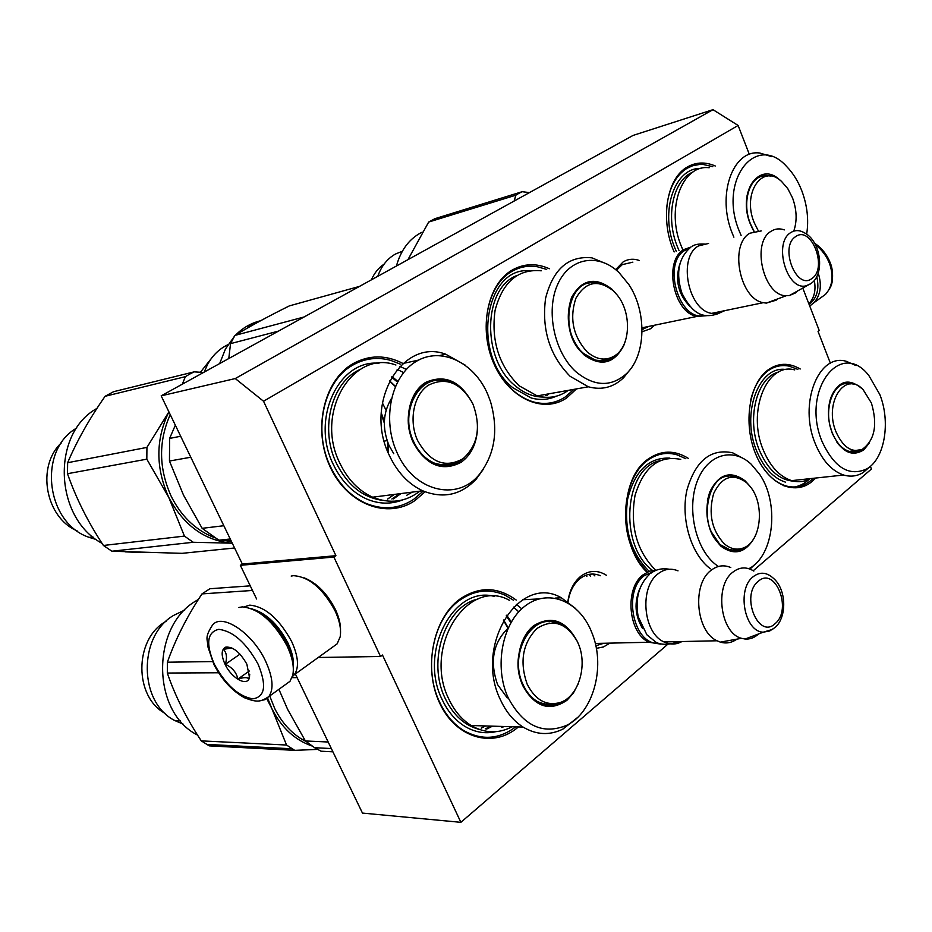 <?xml version="1.0" encoding="UTF-8"?>
<svg xmlns="http://www.w3.org/2000/svg" width="932" height="932" viewBox="0 0 932 932"><rect width="100%" height="100%" fill="white"/><g stroke="black" fill="none" stroke-linecap="round" stroke-linejoin="round"><path stroke-width="1.4" d="M666.904 645.037L460.874 822.327L382.47 655.033L380.524 656.489L333.889 557.056L335.916 555.693L263.535 401.238L738.121 125.459L749.351 154.421M870.395 466.303L871.443 469.017L753.254 570.722M830.412 363.282L818.051 331.442L819.24 330.557L802.918 288.454M609.924 643.127L603.412 646.971L596.34 648.346M567.844 601.688C569.51 590.422 573.867 581.918 580.892 576.174C589.245 570.128 597.785 569.848 606.511 575.335M654.369 325.419L650.524 328.751L642.055 331.769M615.691 269.663L623.077 261.962C628.168 258.921 633.62 258.444 639.445 260.529M425.062 491.793L415.031 500.507C387.817 519.508 347.45 504.655 330.184 466.967C312.488 429.536 323.8 380.279 352.948 363.725C369.235 354.766 385.918 354.684 402.997 363.48M576.465 388.912L566.738 397.882C543.554 414.088 508.919 398.698 493.82 363.538C478.349 328.6 487.471 284.062 512.227 270.035C524.005 263.441 536.389 263.01 549.367 268.731M674.162 251.943C659.74 219.847 666.555 178.163 687.49 166.933C696.157 162.052 705.419 161.737 715.263 165.989M518.402 726.937L517.971 727.298C493.005 748.746 455.736 738.226 439.589 702.961C423.058 667.999 433.089 618.464 459.814 599.159C478.955 586.251 497.758 586.554 516.223 600.068M646.994 572.248C618.149 545.103 619.128 478.291 648.148 459.092C661.196 450.074 674.617 449.853 688.445 458.428M815.686 478.046L812.296 481.285C794.588 496.535 767.653 484.104 755.479 453.558C743.025 423.233 749.246 383.448 768.073 369.899C778.255 362.781 788.973 362.478 800.227 368.99M738.121 125.459L712.98 109.673L633.084 135.42L161.178 395.844L242.32 564.035L335.916 555.693M263.535 401.238L235.26 378.555L712.98 109.673M235.26 378.555L161.178 395.844M333.889 557.056L240.34 565.316L242.32 564.035M256.603 598.996L240.34 565.316M380.524 656.489L318.22 657.491M460.874 822.327L362.466 813.077L295.362 673.976M603.854 643.255L595.828 645.76M568.019 601.804C569.638 591.54 573.681 583.782 580.112 578.527C586.438 573.809 593.09 572.831 600.091 575.592L600.394 575.72M647.891 326.911L642.055 329.404M616.413 270.257L622.285 264.63L632.851 262.16M644.408 328.39L643.301 329.078M573.844 389.378L565.386 396.881C555.577 403.37 544.801 405.012 533.057 401.832C516.316 396.508 503.233 383.623 493.82 363.165C478.326 329.147 487.436 284.726 511.878 271.433C519.846 266.843 528.362 265.282 537.414 266.762L546.676 269.418M647.356 572.073L639.201 562.113L632.665 549.903C618.673 518.6 626.269 475.215 647.74 460.292C656.92 453.686 666.706 451.869 677.086 454.839L685.894 458.742M813.287 478.302L811.015 480.376C803.407 486.586 794.984 488.415 785.734 485.852C775.273 482.555 766.407 474.388 759.114 461.375M750.668 400.317C753.825 387.048 759.475 377.309 767.607 371.076C774.271 366.241 781.459 364.587 789.171 366.148L797.839 369.398M423.279 491.048L413.633 499.389C398.791 509.035 382.796 510.317 365.659 503.222C350.572 496.267 338.805 484.011 330.359 466.454C312.628 430.036 323.917 380.908 352.704 365.169C364.796 358.296 377.542 356.723 390.916 360.451L400.224 364.086M515.687 726.855C499.028 739.46 481.646 740.66 463.565 730.455C453.546 724.164 445.578 714.751 439.648 702.215C423.081 668.244 433.1 618.836 459.488 600.394C474.33 589.979 489.58 588.278 505.249 595.292L513.485 600.208M666.508 210.119C668.081 189.942 674.931 175.997 687.059 168.273L692.546 165.791L699.536 164.451L703.147 164.463L712.817 166.7M706.479 315.715L696.985 316.414C673.405 313.047 663.165 260.68 683.948 249.531L690.962 247.05M704.417 315.354C679.486 322.53 661.615 263.034 685.055 250.277L689.226 248.378M724.805 310.647L718.304 313.513L711.582 313.385C688.002 309.96 677.681 257.15 698.464 245.931L708.576 243.438M777.812 298.846L776.123 300.197L766.337 303.11L763.273 302.679C739.659 299.009 729.104 244.603 749.852 233.221L761.281 230.915M798.107 290.435L795.182 293.067L789.474 295.502L786.27 295.712C763.704 296.411 750.947 242.471 771.137 231.252C775.203 228.655 779.595 228.2 784.336 229.901M660.672 644.117L649.068 642.264C628.203 633.457 624.289 588.278 643.138 574.776L649.581 571.153L656.512 570.186M658.248 643.278C633.469 644.886 622.343 591.249 644.292 575.661L653.996 571.328M681.933 641.542C676.108 644.734 670.143 644.862 664.015 641.938C643.127 633.049 639.154 587.463 658.004 573.856C664.318 568.951 670.982 567.949 678.018 570.85M736.886 639.142C731.713 642.847 726.191 643.837 720.331 642.125L717.046 640.773C696.064 631.605 691.882 584.585 710.732 570.594C717.034 565.561 723.721 564.536 730.781 567.541M758.601 633.935L758.252 634.249C754.268 637.803 749.876 639.387 745.099 639.026L741.511 638.315C720.518 633.282 714.192 586.146 732.645 572.33C739.437 566.936 746.497 566.516 753.825 571.083M816.747 276.606C819.577 288.932 817.038 298.228 809.127 304.473M818.214 273.018C822.059 285.227 820.614 295.141 813.892 302.749L809.733 306.046M293.335 668.873C293.673 661.837 291.681 653.775 287.371 644.664C277.585 626.036 265.69 614.048 251.675 608.689M285.134 684.81L290.003 681.304L292.799 675.071C294.349 667.137 292.427 657.375 287.009 645.806C273.565 621.434 258.653 608.456 242.273 606.883L238.883 607.501M214.488 664.528C225.894 685.043 238.674 696.484 252.84 698.849C265.131 696.915 266.855 685.3 258.001 664.003C246.083 642.637 233 631.081 218.764 629.345C206.997 632.141 205.576 643.872 214.488 664.528M225.101 664.399C231.637 678.508 247.656 687.175 249.496 677.378L246.852 664.143C239.885 652.016 232.779 646.365 225.532 647.192C221.199 649.639 221.059 655.371 225.101 664.399M231.823 647.926L223.377 649.371C226.662 652.575 227.315 657.549 225.358 664.295C232.15 667.382 236.344 672.287 237.94 679.032C244.114 677.191 247.714 677.191 248.751 679.02L249.753 674.209M237.94 679.032L249.322 671.017M225.358 664.295L239.978 654.159M226.266 647.391L227.024 646.866M292.392 676.597L294.337 674.71C299.288 667.498 298.38 656.408 291.623 641.461C279.099 618.697 265.142 606.592 249.764 605.136L244.137 606.883M340.518 630.347C340.681 624.149 338.98 617.205 335.427 609.54C327.132 593.404 316.694 582.838 304.112 577.828M332.409 647.262L337.116 643.872L340.145 636.906C341.403 629.601 339.702 620.922 335.077 610.856C322.903 588.511 309.063 576.78 293.545 575.673L291.18 576.058M293.359 665.856C293.825 659.274 292.019 651.631 287.918 642.963C278.715 625.477 267.566 614.398 254.494 609.726M814.3 280.404C816.117 290.05 814.335 297.809 808.964 303.704L808.871 303.809M687.327 167.457L685.195 168.424M709.182 167.748C682.038 164.09 665.46 209.374 681.49 246.619L682.853 249.799M771.847 156.704L759.883 153.046C732.715 149.05 716.3 195.475 732.517 233.897L733.88 237.171M806.669 234.165C808.883 219.964 807.287 205.564 801.881 190.978C798.13 181.286 793.132 173.224 786.888 166.77C756.015 131.633 717.78 180.622 739.391 231.357L741.103 235.388M747.056 195.767C750.097 181.868 756.737 175.076 767.013 175.391L770.403 176.09M761.293 176.532L759.335 176.626M753.825 231.346L750.423 224.228C736.921 192.54 759.37 160.094 779.863 180.062M676.294 251.419L675.036 248.448C659.32 211.913 674.512 167.084 701.062 168.447M518.949 193.308L515.839 195.184L428.662 222.061L434.906 218.694L522.153 191.712L518.949 193.308M377.775 276.315C381.456 266.004 387.374 258.572 395.506 254.017L402.333 251.267M371.402 279.833C374.373 272.994 378.59 267.775 384.066 264.164M396.426 266.016C400.725 250.615 408.635 239.664 420.157 233.198L422.254 232.138M407.936 259.667L428.662 222.061M514.149 201.056L515.839 195.184M529.469 192.598L522.153 191.712M758.205 230.658L754.244 222.701C741.732 193.285 762.388 163.018 781.505 181.379L787.75 188.579L792.538 197.922C796.837 209.84 797.244 220.907 793.773 231.136M625.477 340.669L623.811 345.492C614.025 363.969 600.697 367.045 583.816 354.696C568.66 337.967 564.606 318.814 571.631 297.261C582.104 279.181 595.536 276.501 611.951 289.235L615.353 292.881M541.259 270.804C518.052 268.731 502.663 281.883 495.09 310.286C490.931 340.646 498.946 365.822 519.159 385.813L537.216 395.902L588.325 386.792L570.116 376.307C549.694 355.57 541.515 329.555 545.593 298.252C553.119 269.01 568.555 255.531 591.902 257.838L607.606 264.327M626.595 373.557C646.156 355.092 647.053 311.579 628.762 284.435L619.081 272.645C598.565 252.665 569.58 257.407 557.686 284.365C545.453 311.02 554.412 352.937 576.326 372.124C594.546 386.71 611.299 387.188 626.595 373.557L623.59 377.716C613.501 387.386 601.746 390.415 588.325 386.792M615.924 354.941C609.959 360.719 603.016 362.606 595.094 360.626L583.467 353.997M602.48 361.371L605.252 360.276M583.455 353.974C556.788 332.048 568.357 274.497 597.214 282.722L600.825 283.782M588.908 283.34L585.925 283.479M629.95 369.806L623.59 377.716M568.275 390.368C558.955 397.102 548.598 398.943 537.216 395.902M547.713 394.038L545.709 395.483M556.276 396.205C548.377 399.805 540.012 400.387 531.193 397.964L512.903 387.77C471.196 355.174 484.535 266.832 529.376 270.734M546.933 395.436L549.088 393.782M278.458 331.116L230.53 343.64L234.934 335.415C249.858 326.328 267.997 316.484 289.351 305.894L359.507 286.392M235.773 334.914C242.961 327.726 251.221 323.008 260.564 320.759L259.935 321.097M257.174 322.157L251.092 325.816M257.115 321.983L250.289 324.872L248.168 326.608L250.883 325.419M250.289 324.872L250.906 325.874M250.58 325.128L250.941 325.862M259.632 321.26L257.768 322.181M257.686 321.971L251.489 325.618L258.024 322.146M204.166 372.113L207.545 364.482C212.578 355.337 219.393 348.731 228.002 344.665M200.415 372.252L211.296 358.54M248.821 326.037L250.44 325.221M219.672 363.562L225.451 349.011L234.305 336.452M228.794 358.529L230.53 343.64M304.1 316.973L234.934 335.415M613.396 290.877L616.949 294.745C631.605 312.057 630.859 345.096 615.411 355.325C606.348 361.243 596.934 360.113 587.183 351.935C573.087 336.336 569.301 318.476 575.836 298.391C585.564 281.522 598.076 279.017 613.396 290.877M477.382 430.561C476.101 444.809 470.66 455.399 461.049 462.33C442.071 472.093 426.099 465.383 413.109 442.187C403.207 420.577 409.218 392.302 425.516 382.481C444.774 373.918 460.513 380.978 472.722 403.673L472.792 403.812M464.381 457.67L459.86 461.41C451.869 466.583 443.283 467.34 434.114 463.693C425.143 459.721 418.177 452.428 413.202 441.826M231.497 541.597L224.216 540.513M214.535 537.694L211.576 536.494C194.31 528.805 180.89 515.501 171.325 496.57C158.696 468.575 158.335 441.267 170.241 414.623M397.451 382.038L391.557 377.204M406.364 369.422L399.863 366.369M395.914 365.018C352.727 349.185 314.422 412.643 339.761 462.983C347.601 479.351 358.564 490.756 372.637 497.187L422.685 490.791C408.426 484.104 397.288 472.268 389.285 455.282C363.457 403.078 402.053 337.605 445.741 354.218L465.418 365.239M478.652 475.297C494.822 455.084 498.771 430.514 490.5 401.599L487.622 394.038C473.969 362.21 440.918 346.32 416.15 361.453C391.172 376.097 381.724 419.493 397.02 452.591C413.575 491.164 456.517 501.8 478.652 475.297L476.112 479.246C460.944 495.113 443.131 498.958 422.685 490.791M446.556 465.942L450.634 464.637M413.191 441.791C397.615 410.138 421.217 370.33 447.966 381.141L451.496 382.574M436.188 380.571L431.9 380.699M483.289 469.344L476.112 479.246M438.25 464.416L438.017 465.033M419.901 491.141C405.63 502.127 389.879 504.13 372.637 497.187M399.665 493.727L391.871 499.016M386.093 410.266L382.33 402.834M180.668 436.246L169.612 438.424L175.344 425.213M190.792 457.228L169.461 461.037L183.534 495.195L202.139 528.327L223.831 525.718M230.227 538.976L218.892 540.211L202.139 528.327M231.148 540.886L218.892 540.211M387.118 440.626L384.229 441.104M169.612 438.424L169.461 461.037M402.531 499.948C390.858 504.492 378.87 504.165 366.556 498.97C352.308 492.457 341.205 480.935 333.26 464.381C310.531 418.981 338.829 359.228 378.963 363.27M397.824 381.339L391.953 376.551M393.514 498.876L400.981 493.564M189.674 374.105L185.375 376.668L105.106 396.275L113.588 391.696L194.124 371.868L189.674 374.105M96.299 539.546L89.216 537.38C45.738 523.213 37.443 450.074 76.704 428.056M77.1 530.844C45.19 517.446 36.103 465.953 61.582 442.677M140.417 552.443L125.168 551.861M102.054 543.356C54.044 517.749 51.167 433.497 96.928 408.426M168.902 411.862C155.586 439.368 155.539 467.876 168.762 497.385L184.431 536.098L193.204 542.273L232.266 543.193C204.982 540.886 183.814 525.613 168.762 497.385L146.825 459.161L146.93 447.407L67.64 462.715C76.913 440.906 89.402 418.759 105.106 396.275M168.902 411.851L146.93 447.407M146.825 459.161L67.488 473.712L67.64 462.715M184.431 536.098L103.429 545.476C88.109 522.316 76.133 498.399 67.488 473.712M182.311 384.182L185.375 376.668M203.549 372.45L194.124 371.868M234.573 547.993L182.101 553.34L111.887 551.22L103.429 545.476M193.204 542.273L111.887 551.22M473.107 404.523C481.203 427.136 477.871 445.181 463.099 458.672C445.205 468.621 430.025 462.552 417.548 440.452C408.496 420.647 413.68 394.772 428.37 385.231C445.729 376.691 460.361 382.504 472.256 402.682L473.107 404.523M435.803 463.553L435.081 464.078M393.782 453.721L389.028 445.461C382.108 428.37 382.901 412.736 391.393 398.581M422.429 386.512L421.683 386.291M869.37 442.886L863.976 449.737C851.801 457.495 841.247 452.02 832.288 433.298L829.666 424.421C827.907 415.532 828.117 407.191 830.284 399.385C837.635 380.862 848.143 377.239 861.774 388.504M794.751 369.911C766.896 361.861 746.625 411.711 763.413 450.331C770.333 466.629 779.746 476.73 791.641 480.632L843.646 475.029C831.752 470.986 822.304 460.571 815.325 443.783C798.375 404.01 818.424 352.867 846.244 361.29L856.1 365.6M866.981 468.796C884.724 458.661 890.829 421.975 879.82 394.527L868.904 375.631C840.361 338.269 800.635 391.16 822.117 441.605C834.396 467.887 849.355 476.951 866.981 468.796L863.102 472.594C857.044 476.24 850.555 477.056 843.646 475.029M862.659 449.201C858.628 452.393 854.201 453.336 849.378 452.008C844.578 450.552 840.291 447.08 836.505 441.582M852.827 452.591L854.493 451.985M830.494 398.675C834.897 386.815 841.701 381.712 850.916 383.343L853.584 384.24M844.963 383.763L843.204 383.623M870.197 466.478L863.102 472.594M810.444 478.605C804.537 481.832 798.27 482.508 791.641 480.632M809.186 479.258C803 485.071 796.01 487.751 788.216 487.32M785.548 482.182C773.467 478.233 763.914 468.004 756.889 451.507C740.532 413.855 758.928 364.645 786.247 369.596M871.408 403.008C877.827 424.957 874.694 440.463 862.007 449.515C851.568 452.964 842.912 447.092 836.039 431.9C823.504 402.496 845.394 369.841 863.265 389.891L871.408 403.008M585.75 575.312L586.834 576.43M754.209 537.974C745.297 553.072 734.206 555.81 720.914 546.199C707.435 531.555 703.672 513.567 709.636 492.247C718.654 473.922 730.455 470.101 745.041 480.784L748.909 485.001M680.744 459.394C658.959 455.061 643.709 467.083 635.018 495.475C629.822 526.172 636.684 551.068 655.615 570.163M744.225 458.975L732.668 452.812C710.72 448.269 695.458 460.711 686.907 490.139C680.721 517.726 690.321 551.895 708.378 567.18L710.394 568.811M748.885 568.695L749.41 568.404C774.224 555.251 779.525 502.837 759.557 474.202L751.157 464.183C732.878 446.929 707.435 454.233 697.253 481.18C686.791 507.882 695.062 547.201 714.506 563.592L718.304 566.505M745.134 547.154C739.659 551.208 733.764 552.059 727.438 549.717L720.483 545.395L710.417 530.576M733.1 550.998L735.383 550.346M707.423 500.333C712.293 481.425 721.671 473.514 735.558 476.59L738.214 477.697M728.032 476.368L725.655 476.159M754.769 564.512L750.027 569.102M593.032 574.054L594.884 575.918M649.138 571.316C630.824 553.095 623.659 529.003 627.644 499.051C634.75 470.835 648.847 457.193 669.933 458.125M746.66 482.718L750.225 486.586C765.079 504.294 761.164 541.69 743.55 547.899C736.979 550.428 730.525 549.041 724.199 543.74C711.652 530.075 708.145 513.311 713.691 493.436C722.079 476.345 733.065 472.769 746.66 482.718M578.155 683.971L573.355 693.128L566.947 700.293C549.6 711.955 534.886 707.097 522.817 685.719C513.567 665.564 518.868 637.139 533.745 625.687C551.36 615.143 565.852 620.351 577.246 641.321L577.49 641.88M304.892 740.136L303.611 739.437M306.209 741.651L302.085 739.379C290.574 732.354 281.441 722.044 274.684 708.448L269.721 695.948M510.911 622.658L506.204 615.866M521.769 608.794L516.34 604.367M509.618 600.406C468.062 576.605 422.464 646.994 448.909 699.233C454.42 710.93 461.853 719.69 471.184 725.515L523.073 727.077C513.625 721.053 506.099 712.001 500.496 699.897C473.596 645.853 519.392 573.11 561.332 597.785L575.743 608.608M566.819 725.247C593.043 712.584 605.381 667.941 592.729 634.89L590.865 630.218C578.085 600.394 547.608 588.43 525.007 606.056C502.208 623.205 493.878 666.858 508.138 697.695C523.306 725.958 542.878 735.138 566.819 725.247L562.951 729.069C549.647 735.628 536.354 734.964 523.073 727.077M563.604 700.981C554.936 706.724 546.047 707.05 536.96 701.971C531.007 698.324 526.289 692.721 522.805 685.16C506.624 652.505 534.374 608.293 559.981 623.846L562.497 625.325M546.933 705.431L550.509 704.848M549.367 621.772L545.791 621.271M577.409 717.628L562.951 729.069M512.122 726.75C498.515 733.845 484.873 733.437 471.184 725.515M491.152 726.121L485.234 728.917M297.122 677.646L292.031 677.646M328.169 742L305.416 740.975L287.65 709.415L278.901 689.319M332.91 751.821L321.039 751.204L314.608 747.709L305.416 740.975M495.673 731.702C485.059 734.067 474.772 732.284 464.8 726.331C455.34 720.436 447.814 711.57 442.234 699.746C418.153 652.179 453.744 584.923 494.31 596.422M511.342 621.912L506.647 615.213M486.655 729.08L492.504 726.156M252.479 590.457L201.988 593.905L209.886 588.744L250.254 585.844M183.534 724.304L174.983 720.634C138.693 702.833 137.901 636.276 173.364 615.539L184.757 610.029M165.104 713.388C134.173 696.938 134.185 640.051 164.813 622.052L166.211 621.178M197.607 735.15L196.908 734.754C151.59 711.5 151.194 626.968 195.662 601.082L198.469 599.346M311.847 745.926C294.838 740.008 281.592 727.729 272.109 709.066L266.738 698.639M317.509 749.398L294.733 750.353L286.532 745.029L267.577 697.952M218.612 672.764L167.317 673.044L167.387 662.209C175.496 639.177 187.029 616.402 201.988 593.905M286.532 745.029L201.289 740.882C186.412 718.409 175.088 695.796 167.317 673.044M212.496 661.569L167.387 662.209M220.674 745.122L209.222 745.868L201.289 740.882M294.733 750.353L209.222 745.868M577.875 642.742C588.278 664.796 578.621 697.287 559.608 702.693C546.024 706.048 535.213 699.874 527.163 684.17C519.38 661.802 522.619 643.266 536.867 628.552C552.886 618.359 566.376 622.692 577.327 641.531L577.875 642.742M507.276 697.94L497.63 684.671C489.521 661.755 492.993 642.94 508.068 628.215M689.866 306.325C678.275 294.43 674.919 280.311 679.801 263.954M789.474 295.502L811.353 283.258C825.018 273.845 821.057 240.969 804.281 232.732C799.493 229.971 794.984 229.924 790.79 232.581C773.001 242.704 786.783 290.901 805.924 285.856L810.619 283.852M811.143 283.468L811.912 282.815M795.707 236.6C779.082 246.479 796.394 290.912 811.889 278.505C828.024 268.416 811.376 224.927 795.707 236.6M642.521 628.354C634.937 615.644 634.028 602.433 639.783 588.698M745.099 639.026L763.261 632.176L769.657 630.987L775.226 627.387C787.132 616.891 786.655 588.966 772.989 577.922C766.279 572.038 759.592 571.689 752.963 576.885C736.571 589.327 744.528 631.919 763.261 632.176L772.756 629.345M758.089 581.475C740.194 595.641 758.648 640.156 775.319 623.461C792.666 609.178 774.958 565.596 758.089 581.475M815.512 244.825C821.884 249.753 826.556 255.985 829.538 263.546C833.86 276.128 832.532 286.38 825.554 294.326L819.776 298.496M259.795 700.759L264.956 699.676L268.859 696.577C273.996 688.934 272.866 677.063 265.504 660.963C252.339 632.572 221.35 612.301 212.31 625.372C203.887 638.397 208.081 639.422 207.708 646.214L213.859 664.434C221.909 679.824 232.161 690.938 244.592 697.8C257.616 702.786 260.541 701.866 268.859 696.577L290.003 681.304M679.102 250.72L677.657 247.341C665.005 217.436 672.939 179.829 692.977 172.047M754.07 231.276L750.458 223.866C740.882 201.021 750.668 173.375 766.966 176.02L767.782 176.043M542.657 397.044C533.034 396.892 523.866 393.118 515.14 385.72C481.599 359.239 482.858 288.617 516.584 275.627M610.239 358.377C605.497 360.894 600.429 361.43 595.035 360.008L583.572 353.461C557.779 332.258 568.264 276.431 596.247 283.246M382.737 500.402C362.839 497.606 347.38 485.164 336.336 463.099C319.431 428.487 331.769 381.712 360.113 369.456M387.665 499.063L394.364 494.403M395.413 386.302L389.553 380.804M388.096 452.556L388.178 443.492M384.357 421.357L381.246 412.841M456.843 462.342C449.62 465.988 442.071 466.221 434.172 463.029C425.33 459.127 418.468 451.938 413.575 441.488C399.036 411.827 419.412 373.755 444.925 381.06M793.889 481.192C779.502 480.213 768.015 469.973 759.452 450.459C746.054 419.179 756.761 377.145 778.698 372.008M858.978 450.797L849.297 451.449C842.109 449.096 836.435 442.863 832.253 432.739C822.245 409.136 834.14 378.683 850.811 383.937L850.951 383.949M652.482 570.419L651.841 569.895C618.499 544.917 624.405 467.992 659.507 460.816M588.686 574.45L590.48 576.197M740.73 549.006L735.138 550.369L730.304 549.997L720.564 544.859C695.889 525.415 708.413 467.177 734.649 476.986M479.13 729.372C464.625 725.492 453.336 715.217 445.24 698.546C426.565 661.021 445.461 605.847 477.976 599.043M518.74 611.835L516.899 610.029M481.227 728.148L485.677 725.958M508.22 627.9L503.618 619.99M557.709 703.322C550.73 705.897 543.845 705.233 537.077 701.33C531.217 697.742 526.568 692.22 523.132 684.752C507.975 654.124 532.347 611.648 557.243 623.38M785.734 485.852L784.08 486.026M642.02 327.808L696.985 316.414M711.582 313.385L763.273 302.679M786.27 295.712L766.337 303.11M595.303 643.453L649.068 642.264M664.015 641.938L717.046 640.773M741.511 638.315L720.331 642.125M813.892 302.749L825.554 294.326C829.48 289.363 831.542 285.716 831.74 283.386C832.008 284.26 834.187 271.853 830.237 262.824M814.65 243.229C821.721 248.04 826.894 254.506 830.156 262.626M249.601 675.176L249.496 677.378M228.783 648.078L225.532 647.192M294.337 674.71L337.116 643.872M650.536 573.518C655.697 569.429 661.965 568.007 669.339 569.242M649.522 574.322C638.816 584.644 635.03 598.752 638.175 616.669L646.89 634.797L655.79 642.125C661.172 645.165 668.908 644.991 678.997 641.612M692.138 246.409C694.561 244.405 699.093 243.648 705.71 244.137M722.114 311.206L721.077 311.999M690.682 247.306C678.461 257.966 675.56 273.309 681.979 293.335C691.194 310.729 700.456 320.27 718.898 313.385M558.862 392.36L559.794 391.883M615.411 355.325C609.481 359.764 602.689 361.325 595.035 360.008L593.824 360.241M387.642 451.414L387.561 441.885M384.31 423.035L381.188 413.994M406.725 495.288L412.282 492.119M403.614 372.567L397.149 369.352M402.892 363.503L418.526 360.113M439.799 355.5L445.741 354.218M395.308 386.547L389.471 380.967M387.596 499.063L394.178 494.438M211.576 536.494L212.508 536.389M92.932 536.914L89.216 537.38M463.099 458.672C454.513 464.963 444.879 466.419 434.172 463.029L433.007 463.204M862.007 449.515L848.132 451.589M743.55 547.899C738.528 550.253 733.158 550.661 727.426 549.123L726.261 549.204M501.719 727.484L504.27 726.517M518.751 611.823L513.404 607.093M522.642 599.742L538.836 598.927M555.157 598.099L561.332 597.785M507.998 628.273L503.455 620.269M481.157 728.137L485.502 725.946M314.608 747.709L331.338 748.547M302.085 739.379L304.473 739.484M180.342 720.82L174.983 720.634M292.042 748.78L206.624 744.4M559.608 702.693C552.222 705.373 544.707 704.918 537.077 701.33L535.923 701.307"/></g></svg>
